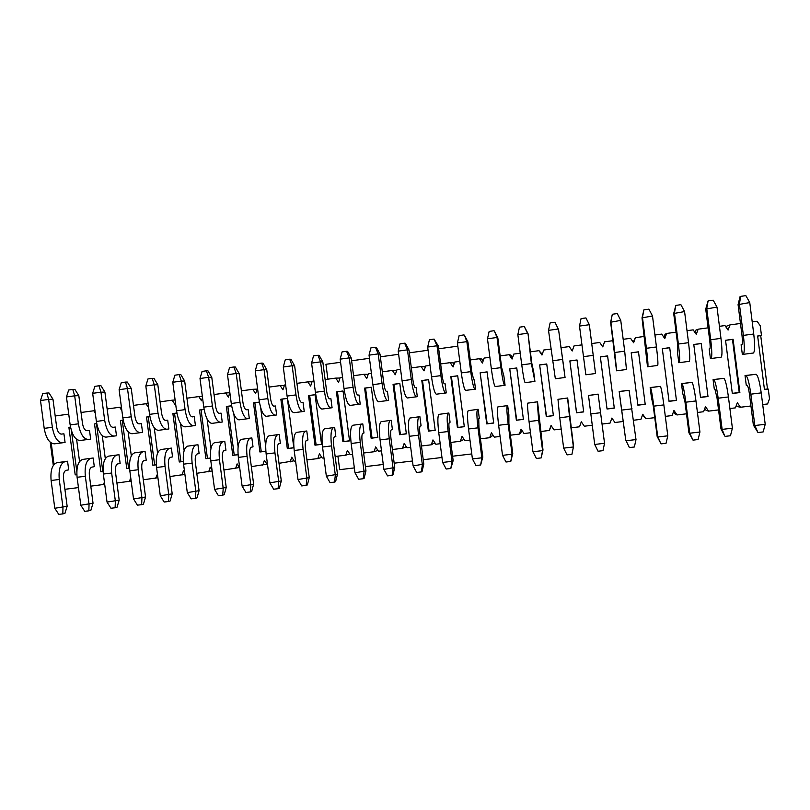<?xml version="1.0" encoding="UTF-8"?>
<svg xmlns="http://www.w3.org/2000/svg" width="810" height="810" viewBox="0 0 810 810"><rect width="100%" height="100%" fill="white"/><g stroke="black" fill="none" stroke-linecap="round" stroke-linejoin="round"><path stroke-width="1.21" d="M93.16 457.994L82.569 459.442L93.16 457.994L94.304 466.671L91.844 467.127C89.799 467.977 88.968 470.752 89.373 475.45L93.039 503.202L80.797 505.217L84.746 511.323L88.857 510.837L89.039 504.245L85.334 476.27L77.092 477.282L80.797 505.217M145.071 451.433L134.561 452.861L145.071 451.433L146.225 460.191L143.998 460.617C142.155 461.447 141.436 464.231 141.861 468.98L145.557 496.996L133.539 498.98L137.447 505.156L141.639 504.66L141.942 497.988L138.216 469.749L129.823 470.782L133.539 498.98M197.954 444.741L187.535 446.158L197.954 444.741L199.118 453.58L197.134 453.985C195.504 454.795 194.916 457.589 195.362 462.378L199.078 490.658L187.302 492.622L191.15 498.869L195.423 498.373L195.868 491.609L192.112 463.097L183.556 464.15L187.302 492.622M251.849 437.926L241.522 439.334L251.849 437.926L253.024 446.847L251.302 447.221C249.885 448.011 249.419 450.816 249.895 455.645L253.631 484.198L242.109 486.142L245.896 492.46L250.249 491.953L250.837 485.109L247.06 456.313L238.343 457.397L242.109 486.142M306.787 430.981L296.561 432.378L306.787 430.981L307.962 439.992L306.504 440.326C305.319 441.096 304.985 443.91 305.481 448.781L309.248 477.627L297.989 479.54L301.715 485.929L306.16 485.403L306.889 478.487L303.092 449.408L294.202 450.502L297.989 479.54M362.799 423.893L352.674 425.28L362.799 423.893L363.974 432.996L362.799 433.299C361.847 434.038 361.635 436.873 362.171 441.784L365.958 470.914L354.983 472.797L358.648 479.267L363.174 478.73L364.054 471.724L360.237 442.361L351.165 443.475L354.983 472.797M419.894 416.674L409.89 418.041L419.894 416.674L421.089 425.858L420.198 426.131C419.499 426.85 419.428 429.685 419.985 434.656L423.802 464.069L413.11 465.922L416.704 472.473L421.332 471.926L422.375 464.829L418.527 435.162L409.263 436.306L413.11 465.922M478.133 409.303L468.241 410.67L478.133 409.303L479.338 418.588L478.74 418.821L478.963 427.376L482.8 457.083L481.869 457.802L472.412 458.916L475.936 465.537L480.654 464.981L481.869 457.802L477.991 427.832L468.544 428.996L472.412 458.916M537.536 401.79L527.766 403.137L537.536 401.79L542.994 449.965L542.578 450.623L532.929 451.757L536.382 458.46L541.191 457.903L542.578 450.623L538.68 420.35L529.041 421.534L532.929 451.757M598.175 394.237L588.505 395.462L598.144 394.126L604.543 443.293L594.702 444.457L598.074 451.241L602.984 450.664L604.543 443.293M651.382 397.102L650.167 387.544L660.363 386.37C661.193 387.575 662.357 393.751 663.856 404.909L667.794 435.82L657.75 437.005L661.041 443.87L657.163 436.458L653.255 405.861L651.382 397.102M714.309 389.245L713.083 379.596L723.836 378.341C725.314 379.475 726.843 385.671 728.423 396.94L732.392 428.176L722.135 429.391L724.737 436.074L720.971 428.905L717.032 397.993L714.987 389.326L714.309 389.245M89.515 430.444L90.659 439.121L80.058 440.498C75.289 440.124 71.989 434.929 70.156 424.916L66.46 396.951L74.682 395.817L72.789 389.428L74.864 389.367L78.813 395.644L82.488 423.427C83.319 428.075 84.837 430.505 87.024 430.728L89.515 430.444M141.396 423.62L142.55 432.378L132.03 433.745C127.697 433.299 124.629 428.024 122.836 417.919L119.111 389.681L127.494 388.527L125.459 382.087L127.342 382.057L131.23 388.405L134.936 416.462C135.756 421.149 137.163 423.62 139.148 423.863L141.396 423.62M194.268 416.664L195.423 425.513L184.994 426.87C181.106 426.354 178.291 420.987 176.529 410.771L172.783 382.269L181.329 381.085L179.142 374.605L180.822 374.605L184.67 381.034L188.386 409.354C189.196 414.082 190.482 416.593 192.264 416.877L194.268 416.664M248.143 409.587L249.308 418.507L238.97 419.853C235.548 419.266 232.986 413.819 231.275 403.491L227.499 374.706L236.206 373.501L233.867 366.981L235.345 367.011L239.122 373.511L242.878 402.104C243.658 406.893 244.833 409.445 246.392 409.759L248.143 409.587M303.051 402.357L304.226 411.379L293.99 412.705C291.053 412.047 288.755 406.509 287.084 396.07L283.287 367.001L292.167 365.776L289.676 359.205L290.932 359.275L294.648 365.847L298.424 394.723C299.184 399.553 300.237 402.145 301.573 402.499L303.051 402.357M359.033 394.996L360.217 404.099L350.082 405.415C347.652 404.686 345.627 399.046 344.007 388.506L340.18 359.144L349.242 357.888L346.579 351.277L347.611 351.378L351.267 358.03L355.063 387.19C355.813 392.07 356.734 394.713 357.828 395.108L359.033 394.996M416.117 387.494L417.302 396.677L407.278 397.983C405.375 397.173 403.643 391.443 402.064 380.781L398.216 351.125L407.46 349.849L404.625 343.187L405.425 343.318L409.009 350.052L412.837 379.505C413.556 384.446 414.345 387.129 415.196 387.555L416.117 387.494M474.326 379.829L475.531 389.114L465.618 390.4C464.262 389.509 462.824 383.677 461.295 372.904L457.417 342.944L466.854 341.638L464.393 335.107L467.917 341.921L471.764 371.668L473.708 379.86L474.326 379.829M533.709 372.023L534.914 381.399L525.133 382.674C524.343 381.692 523.209 375.759 521.741 364.865L517.843 334.601L527.472 333.264L524.283 326.511L528.019 333.619L531.887 363.68L533.709 372.023M585.853 374.777L595.522 373.521L585.853 374.777L579.504 326.076L589.336 324.719L585.954 317.925L581.053 318.603L579.504 326.076M647.504 366.768L657.69 365.442L647.504 366.768L642.016 317.884L652.495 315.991L648.921 309.147L643.909 309.845L642.462 317.378L646.41 348.29L656.454 346.953L652.495 315.991M710.41 358.597L721.143 357.2L710.41 358.597L709.175 348.948L709.823 348.806C710.319 348.168 710.259 345.252 709.661 340.038L705.723 309.086L716.992 307.091L713.205 300.186L708.102 300.905L706.745 308.499L710.714 339.734L720.971 338.367L716.992 307.091M742.345 354.446L753.371 353.018L742.345 354.446L741.11 344.746L741.94 344.574C742.588 343.926 742.618 340.98 742.031 335.735L738.072 304.621L749.756 302.565L745.868 295.64L740.694 296.359L739.398 303.993L743.388 335.391L753.745 334.014L749.756 302.565M746.263 385.256L745.028 375.546L756.064 374.271C757.887 375.364 759.598 381.571 761.218 392.891L765.207 424.298L754.829 425.523L757.988 432.53L753.371 425.068L749.422 393.994C748.683 388.77 747.913 385.874 747.114 385.307L746.263 385.256M678.8 362.708L689.249 361.341L678.8 362.708L677.575 353.099L677.626 344.301L673.697 313.51L684.572 311.567L680.896 304.692L675.834 305.4L674.436 312.964L678.395 344.027L688.54 342.681L684.572 311.567M616.531 370.798L626.444 369.502L616.531 370.798L610.649 322.218L620.754 320.385L617.271 313.561L612.319 314.25L610.821 321.752L614.76 352.492L624.692 351.175L620.754 320.385M563.841 368.054L565.056 377.48L555.336 378.746L548.512 330.358L558.242 329.012L554.961 322.238L558.535 329.407L563.841 368.054M503.871 375.951L505.075 385.276L495.224 386.552C494.151 385.621 492.865 379.738 491.366 368.904L487.478 338.793L497.006 337.476L494.333 330.936L497.816 337.79L501.673 367.7L503.871 375.951M445.075 383.677L446.269 392.921L436.306 394.207C434.676 393.366 433.077 387.575 431.527 376.863L427.67 347.055L437.005 345.769L434.089 339.086L438.321 346.012L442.149 375.607C442.867 380.578 443.576 383.282 444.305 383.727L445.075 383.677M387.433 391.26L388.628 400.413L378.543 401.719C376.377 400.95 374.483 395.26 372.883 384.659L369.046 355.155L378.209 353.889L375.465 347.257L376.367 347.368L380.001 354.061L383.808 383.363C384.537 388.284 385.398 390.936 386.37 391.351L387.433 391.26M330.905 398.692L332.09 407.754L321.904 409.08C319.221 408.382 317.054 402.793 315.404 392.303L311.587 363.093L320.568 361.847L317.986 355.266L319.13 355.347L322.825 361.959L326.602 390.977C327.361 395.837 328.344 398.449 329.559 398.824L330.905 398.692M275.461 405.992L276.635 414.963L266.348 416.3C263.169 415.682 260.729 410.184 259.038 399.806L255.251 370.869L264.05 369.654L261.64 363.113L262.997 363.163L266.753 369.694L270.51 398.429C271.289 403.238 272.403 405.81 273.851 406.154L275.461 405.992M221.079 413.14L222.244 422.03L211.856 423.377C208.2 422.83 205.507 417.423 203.766 407.157L200.009 378.503L208.636 377.308L206.378 370.818L207.957 370.828L211.764 377.288L215.5 405.749C216.29 410.508 217.525 413.039 219.196 413.343L221.079 413.14M167.71 420.157L168.865 428.966L158.395 430.323C154.275 429.847 151.328 424.521 149.556 414.366L145.82 385.995L154.285 384.821L152.169 378.371L153.951 378.351L157.818 384.74L161.534 412.918C162.344 417.636 163.691 420.127 165.574 420.39L167.71 420.157M115.334 427.052L116.488 435.77L105.928 437.137C101.371 436.732 98.192 431.497 96.38 421.433L92.664 393.336L100.966 392.192L99.002 385.773L100.977 385.732L104.895 392.04L108.591 419.965C109.411 424.622 110.879 427.072 112.965 427.315L115.334 427.052M63.929 433.816L65.073 442.452L54.432 443.829C49.45 443.485 46.038 438.332 44.196 428.379L40.5 400.535L48.651 399.411L46.828 393.052L48.995 392.971L52.964 399.219L56.629 426.87C57.469 431.487 59.039 433.897 61.327 434.099L63.929 433.816M682.688 393.194L681.463 383.586L691.932 382.381C693.087 383.545 694.433 389.731 695.962 400.94L699.931 432.013L689.776 433.218L693.016 440.134L688.905 432.702L684.976 401.952L682.688 393.194M620.399 400.97L619.184 391.463L629.107 390.319L636.002 439.577L626.059 440.751L629.39 447.576L625.755 440.174L620.399 400.97M567.688 397.983L557.979 399.32L567.688 397.983L573.551 446.35L573.399 446.978L563.659 448.132L567.071 454.876L571.931 454.299L573.399 446.978L569.491 416.542L559.75 417.747L563.659 448.132M507.688 405.567L497.856 406.924L507.688 405.567L508.893 414.892L508.893 423.681L512.75 453.539L512.062 454.228L502.524 455.352L506.007 462.014L510.776 461.457L512.062 454.228L508.184 424.106L498.636 425.28L502.524 455.352M448.872 413.009L438.919 414.376L448.872 413.009L450.066 422.243L449.327 422.496C448.75 423.195 448.75 426.04 449.327 431.031L453.154 460.596L451.97 461.335L442.614 462.439L446.178 469.02L450.846 468.474L451.97 461.335L448.112 431.517L438.757 432.672L442.614 462.439M391.21 420.299L381.135 421.676L391.21 420.299L392.394 429.442L391.351 429.735C390.531 430.464 390.39 433.299 390.936 438.24L394.733 467.502L383.899 469.385L387.534 475.885L392.111 475.349L393.073 468.291L389.235 438.777L380.072 439.911L383.899 469.385M334.662 427.457L324.476 428.844L334.662 427.457L335.836 436.509L334.52 436.823C333.447 437.582 333.173 440.407 333.69 445.308L337.466 474.285L326.349 476.189L330.045 482.608L334.53 482.092L335.33 475.126L331.523 445.895L322.542 447.009L326.349 476.189M279.187 434.464L268.91 435.871L279.187 434.464L280.361 443.434L278.772 443.789C277.466 444.568 277.06 447.383 277.557 452.233L281.303 480.927L269.912 482.861L273.669 489.21L278.073 488.693L278.731 481.818L274.944 452.881L266.136 453.964L269.912 482.861M224.775 441.349L214.407 442.766L224.775 441.349L225.939 450.228L224.086 450.613C222.568 451.413 222.031 454.218 222.497 459.027L226.223 487.448L214.579 489.402L218.396 495.679L222.709 495.173L223.216 488.379L219.459 459.726L210.813 460.789L214.579 489.402M171.386 448.102L160.917 449.53L171.386 448.102L172.54 456.901L170.444 457.316C168.703 458.136 168.045 460.93 168.49 465.689L172.196 493.837L160.299 495.811L164.167 502.028L168.399 501.532L168.774 494.809L165.037 466.438L156.563 467.481L160.299 495.811M118.989 454.724L108.439 456.162L118.989 454.724L120.143 463.442L117.794 463.887C115.85 464.727 115.081 467.512 115.496 472.23L119.181 500.114L107.041 502.109L110.97 508.255L115.121 507.769L115.364 501.127L111.648 473.02L103.336 474.042L107.041 502.109M67.564 461.234L56.933 462.682L67.564 461.234L68.708 469.871L66.126 470.337C63.98 471.197 63.109 473.971 63.494 478.649L67.149 506.27L54.796 508.285L58.776 514.36L62.846 513.884L62.957 507.323L59.262 479.479L51.111 480.492L54.796 508.285M762.696 404.554L767.576 403.957L769.5 398.783L768.265 389.053L764.448 389.529L757.654 336.008L761.471 335.502L760.236 325.762L757.077 321.236L752.206 321.894M719.432 326.319L724.96 325.569L728.089 330.075L729.992 324.891L740.472 323.474M687.012 330.693L693.168 329.862L696.276 334.348L698.149 329.194L708.102 327.848M654.926 335.026L661.709 334.105L664.787 338.57L666.64 333.447L676.077 332.171M623.173 339.309L630.565 338.317L633.612 342.751L635.445 337.649L644.385 336.444M591.745 343.551L599.734 342.468L602.762 346.893L604.574 341.82L613.018 340.676M560.885 347.713L569.228 346.589L572.224 350.993L574.006 345.941L581.924 344.878M530.368 351.834L539.014 350.669L541.981 355.043L543.753 350.031L550.921 349.059M500.155 355.914L509.105 354.709L512.052 359.063L513.793 354.071L520.233 353.2M470.245 359.954L479.49 358.698L482.416 363.042L484.137 358.071L489.868 357.301M440.64 363.943L450.178 362.657L453.074 366.981L454.774 362.04L459.807 361.361M411.328 367.902L421.149 366.576L424.015 370.879L425.695 365.968L430.039 365.381M382.31 371.82L392.404 370.453L395.25 374.736L396.91 369.846L400.575 369.35M353.565 375.698L363.933 374.301L366.758 378.564L368.398 373.693L371.405 373.288M325.114 379.536L335.745 378.108L338.55 382.34L340.17 377.511L342.529 377.187M296.936 383.343L307.83 381.875L310.605 386.097L312.204 381.277L313.936 381.044M269.031 387.109L280.179 385.6L282.933 389.802L284.512 385.023L285.616 384.871M241.4 390.835L252.791 389.306L255.525 393.488L257.58 388.658M214.032 394.531L225.666 392.961L228.379 397.123L229.848 392.617M186.918 398.196L198.794 396.586L201.487 400.737L202.51 397.568M160.076 401.821L172.176 400.18L174.849 404.311L175.436 402.469M133.478 405.405L145.81 403.744L148.625 407.319M107.133 408.959L119.698 407.268L121.885 410.68M81.041 412.482L93.818 410.761L95.266 413.029M55.181 415.975L68.172 414.224L68.891 415.348M51.202 442.969L54.047 464.434M64.901 489.301L78.459 487.6M78.307 486.456L77.912 487.721M90.791 486.152L104.692 484.35M104.389 482.051L103.579 484.603M116.913 482.983L131.179 481.059M130.724 477.606L129.489 481.454M143.289 479.773L157.91 477.738M157.434 474.113L155.641 478.275M169.918 476.543L184.903 474.366M184.599 472.048L183.546 470.418L182.037 475.075M196.8 473.283L212.149 470.954M212.017 469.952L210.215 467.157L208.686 471.835M223.935 469.982L239.507 467.532M239.709 467.846L237.127 463.867L235.578 468.565M251.333 466.651L266.672 464.181M267.533 464.687L264.303 460.546L262.744 465.274M279.005 463.3L294.091 460.799M295.609 461.275L294.496 461.416L291.742 457.184L290.152 461.943M306.939 459.898L317.834 458.582L321.772 457.367M323.949 457.832L322.218 458.045L319.444 453.802L317.834 458.582M335.148 456.475L345.789 455.179L349.717 453.894M352.583 454.359L350.214 454.643L347.409 450.38L345.789 455.179M363.629 453.013L374.007 451.757L377.916 450.37M381.49 450.846L378.483 451.21L375.648 446.928L374.007 451.757M392.404 449.52L402.509 448.294L406.367 446.755M410.69 447.302L407.015 447.748L404.17 443.445L402.509 448.294M421.453 445.996L431.284 444.801L434.798 442.675M440.184 443.718L435.841 444.244L432.965 439.921L431.284 444.801M450.805 442.432L460.343 441.268L463.047 439.891L463.512 438.554M469.982 440.103L464.95 440.711L462.044 436.367L460.343 441.268M480.441 438.828L489.696 437.704L491.802 436.398L492.5 434.393M500.084 436.448L494.343 437.137L491.417 432.773L489.696 437.704M510.381 435.193L519.342 434.109L520.84 432.864L521.782 430.181M530.479 432.753L524.04 433.532L521.083 429.148L519.342 434.109M540.624 431.517L549.281 430.475L551.347 425.938M561.198 429.027L554.02 429.897L551.043 425.493L549.281 430.475M571.171 427.812L579.525 426.799L581.307 421.787L584.314 426.212L592.231 425.25M602.073 424.055L610.072 423.083L611.884 418.051L614.912 422.496L623.366 421.473M633.531 420.238L640.933 419.337L642.765 414.274L645.813 418.75L654.763 417.656M665.314 416.38L672.108 415.55L673.96 410.467L677.038 414.953L686.495 413.809M697.44 412.472L703.596 411.723L705.48 406.61L708.588 411.126L718.551 409.911M729.891 408.534L735.419 407.865L737.323 402.722L740.462 407.248L750.951 405.982M76.616 439.374L79.552 461.518M76.849 474.67L75.198 474.873L68.891 427.326L70.521 427.113M102.273 435.669L105.31 458.652M103.083 471.42L100.845 471.703L94.527 423.934L96.734 423.64M128.142 431.831L131.311 455.848M129.559 468.15L126.745 468.494L120.406 420.501L123.191 420.127M154.244 427.822L157.585 453.165M156.3 464.839L152.877 465.254L146.519 417.039L149.911 416.583M180.559 423.569L184.133 450.664M183.283 461.487L179.263 461.994L172.884 413.546L176.884 413.009M207.097 418.972L210.965 448.436M210.539 458.116L205.892 458.693L199.493 410.012L204.12 409.404M233.806 413.839L238.12 446.695M238.059 454.714L232.774 455.362L226.355 406.448L231.619 405.759M260.648 407.622L265.67 445.966M265.842 451.271L259.919 452L253.479 402.853L259.382 402.074M287.358 398.368L293.817 447.808L287.317 448.608L280.857 399.229L287.358 398.368M315.06 394.693L321.55 444.366L314.979 445.186L308.509 395.563L315.06 394.693M343.045 390.977L349.545 440.903L342.913 441.723L336.423 391.858L343.045 390.977M371.294 387.241L377.814 437.4L371.122 438.23L364.601 388.122L371.294 387.241M399.816 383.454L406.357 433.866L399.603 434.707L393.063 384.345L399.816 383.454M428.622 379.637L435.183 430.302L428.368 431.143L421.808 380.538L428.622 379.637M457.711 375.779L464.302 426.698L457.407 427.548L450.826 376.69L457.711 375.779M487.093 371.881L493.705 423.053L486.739 423.913L480.138 372.802L487.093 371.881M516.77 367.953L523.402 419.377L516.365 420.248L509.743 368.884L516.77 367.953M546.74 363.974L553.392 415.662L546.294 416.542L539.652 364.915L546.74 363.974M577.024 359.964L583.686 411.905L576.517 412.796L569.855 360.906L577.024 359.964M607.601 355.904L614.294 408.118L607.044 409.02L600.362 356.866L607.601 355.904L614.294 408.118M638.493 351.813L645.206 404.291L637.885 405.202L631.182 352.775L638.493 351.813L645.206 404.291M669.708 347.672L676.441 400.423L669.04 401.345L662.317 348.654L669.708 347.672L676.441 400.423M701.237 343.491L707.991 396.515L700.518 397.447L693.775 344.483L701.237 343.491L707.991 396.515M733.09 339.268L739.874 392.567L732.321 393.508L725.547 340.271L733.09 339.268L732.473 339.42L739.216 392.485L739.874 392.567M757.664 336.079L761.471 335.502M760.722 335.674L767.485 388.992L768.265 389.053M53.298 465.446L50.21 442.209M396.596 370.757L392.404 370.453M425.159 367.527L424.632 366.738L421.149 366.576M454.005 364.277L453.084 362.9L450.178 362.657M483.125 360.987L481.808 359.022L479.49 358.698M512.538 357.666L510.816 355.114L509.105 354.709M542.244 354.314L539.014 350.669M572.245 350.922L569.228 346.589M604.574 341.82L602.741 346.862M635.445 337.649L633.187 342.124M666.64 333.447L665.03 334.317L663.937 337.345M698.149 329.194L695.861 330.156L695.01 332.515M729.992 324.891L727.005 325.954L726.388 327.635M736.381 405.273L737.252 406.539L740.462 407.248M704.791 408.473L706.077 410.336L708.588 411.126M673.535 411.632L675.216 414.092L677.038 414.953M642.583 414.771L645.813 418.75M68.172 414.224L68.739 414.173M93.818 410.761L94.952 410.68M119.698 407.268L121.419 407.147M145.81 403.744L148.139 403.593M172.176 400.18L175.112 399.998M198.794 396.586L202.358 396.384M225.666 392.961L229.797 392.749M252.791 389.306L256.952 389.114M280.179 385.6L284.371 385.459M307.83 381.875L312.042 381.763M335.745 378.108L339.987 378.047M363.933 374.301L368.196 374.301M767.485 388.992L764.427 389.367M76.839 474.559L75.198 474.873M76.818 471.471L71.401 430.596M70.531 427.164L68.891 427.326M103.072 471.278L100.845 471.703M102.779 471.319L96.481 423.731L94.527 423.934M129.549 467.998L126.745 468.494M128.577 468.119L122.269 420.319L120.406 420.501M122.269 420.319L123.211 420.188M156.29 464.687L152.877 465.254M154.619 464.899L148.291 416.867L146.519 417.039M148.291 416.867L149.921 416.654M183.273 461.346L179.263 461.994M180.903 461.639L174.555 413.383L172.884 413.546M174.555 413.383L176.894 413.08M210.529 457.974L205.892 458.693M207.431 458.359L201.062 409.87L199.493 410.012M201.062 409.87L204.13 409.465M238.049 454.562L232.774 455.362M234.222 455.038L227.833 406.326L226.355 406.448M227.833 406.326L231.63 405.82M265.832 451.119L259.919 452M261.255 451.686L254.846 402.742L253.479 402.853M254.846 402.742L259.392 402.135M293.797 447.657L287.317 448.608M288.552 448.305L282.123 399.127L280.857 399.229M282.123 399.127L287.368 398.429M321.529 444.224L314.979 445.186M316.113 444.892L309.663 395.472L308.509 395.563M309.663 395.472L315.07 394.753M349.525 440.751L342.913 441.723M343.936 441.45L337.466 391.787L336.423 391.858M337.466 391.787L343.045 391.048M377.794 437.258L371.122 438.23M372.033 437.967L365.543 388.071L364.601 388.122M365.543 388.071L371.304 387.301M406.337 433.714L399.603 434.707M400.393 434.454L393.883 384.304L393.063 384.345M393.883 384.304L399.826 383.525M435.173 430.15L428.368 431.143M429.047 430.91L422.506 380.518L421.808 380.538M422.506 380.518L428.632 379.698M464.282 426.546L457.407 427.548M457.974 427.326L451.413 376.68L450.826 376.69M451.413 376.68L457.721 375.85M493.685 422.901L486.739 423.913M487.185 423.711L480.138 372.802M480.613 372.813L487.104 371.952M523.381 419.226L516.365 420.248M516.689 420.056L509.743 368.884M510.087 368.904L516.78 368.013M553.372 415.51L546.294 416.542M546.487 416.36L539.652 364.915M539.865 364.956L546.75 364.044M583.666 411.753L576.517 412.796M576.578 412.634L569.855 360.906M569.946 360.966L577.024 360.025M614.193 407.977L607.024 408.868M600.372 356.937L607.53 355.985M644.973 404.16L637.865 405.041M631.192 352.846L638.29 351.904M676.067 400.312L669.019 401.183M662.327 348.725L669.364 347.784M707.484 396.424L700.498 397.285M693.785 344.554L700.761 343.622M739.216 392.485L732.301 393.346M725.558 340.342L732.473 339.42M753.371 353.018C754.879 351.702 755.001 345.364 753.745 334.014M743.185 354.334C744.582 353.038 744.653 346.72 743.388 335.391M738.072 304.621L740.026 296.703L740.694 296.359M745.028 375.546L745.878 375.556C747.589 376.66 749.25 382.867 750.85 394.176L754.829 425.523L753.371 425.068M765.207 424.298L763.162 431.922L757.988 432.53M721.143 357.2C722.317 355.934 722.257 349.657 720.971 338.367M711.058 358.506C712.132 357.261 712.02 351.003 710.714 339.734M705.723 309.086L708.102 300.905M689.249 361.341C690.1 360.126 689.867 353.909 688.54 342.681M679.276 362.637C680.025 361.442 679.732 355.236 678.395 344.027M673.697 313.51L675.834 305.4M657.69 365.442C658.216 364.277 657.801 358.111 656.454 346.953M647.818 366.727C648.243 365.573 647.777 359.427 646.41 348.29M642.016 317.884L643.909 309.845M626.444 369.502L624.692 351.175M616.673 370.777L614.76 352.492M610.649 322.218L612.319 314.25M713.083 379.596L713.752 379.617C715.129 380.761 716.597 386.957 718.166 398.206L722.135 429.391L720.971 428.905M732.392 428.176L730.458 435.75L725.335 436.347M681.463 383.586L681.949 383.636C683.002 384.821 684.288 391.007 685.817 402.195L689.776 433.218L688.905 432.702M699.931 432.013L698.088 439.536L693.016 440.134M650.167 387.544L650.481 387.625C651.21 388.83 652.323 395.007 653.802 406.144L657.75 437.005L657.163 436.458M667.794 435.82L666.053 443.283L661.041 443.87M619.184 391.463L625.755 440.174M636.002 439.577L634.351 446.998L629.39 447.576M337.912 456.141L339.673 469.668L354.345 467.917M365.401 466.6L383.262 464.474M394.176 463.178L412.472 461.001M423.235 459.716L441.976 457.488M452.587 456.222L471.774 453.934M327.878 379.171L325.934 364.298L340.585 362.283M351.631 360.764L369.461 358.314M380.356 356.815L398.621 354.304M409.374 352.826L428.085 350.244M438.676 348.786L457.832 346.154M595.522 373.521L589.336 324.719M565.056 377.48L558.535 329.407M548.512 330.358L550.111 322.917L554.961 322.238M534.914 381.399L531.37 363.589L528.019 333.619M517.843 334.601L519.473 327.189L524.283 326.511M505.075 385.276L504.61 385.337C503.628 384.385 502.392 378.493 500.894 367.639L497.006 337.476L497.816 337.79M487.478 338.793L489.159 331.411L493.908 330.743M475.531 389.114L474.913 389.195C473.647 388.294 472.25 382.442 470.731 371.648L466.854 341.638L467.917 341.921M457.417 342.944L459.138 335.593L463.846 334.935M446.269 392.921L445.51 393.012C443.961 392.151 442.412 386.36 440.873 375.617L437.005 345.769L438.321 346.012M427.67 347.055L429.432 339.734L434.089 339.086M417.302 396.677L416.391 396.799C414.578 395.979 412.877 390.228 411.308 379.556L407.46 349.849L409.009 350.052M398.216 351.125L400.018 343.835L404.625 343.187M388.628 400.413L387.565 400.545C385.479 399.765 383.636 394.065 382.047 383.444L378.209 353.889L380.001 354.061M369.046 355.155L370.889 347.885L375.465 347.257M588.505 395.462L594.702 444.457M557.979 399.32L559.75 417.747M567.557 398.105L569.491 416.542M573.551 446.35L571.931 454.299M527.766 403.137C527.28 404.474 527.705 410.609 529.041 421.534M537.253 401.942L538.68 420.35M542.994 449.965L541.191 457.903M497.856 406.924C497.077 408.291 497.34 414.406 498.636 425.28M507.242 405.739C506.554 407.096 506.868 413.221 508.184 424.106M512.75 453.539L510.776 461.457M468.241 410.67C467.178 412.067 467.279 418.173 468.544 428.996M477.535 409.495C476.563 410.883 476.715 416.998 477.991 427.832M482.8 457.083L480.654 464.981M438.919 414.376C437.582 415.803 437.532 421.899 438.757 432.672M448.122 413.211C446.867 414.629 446.867 420.734 448.112 431.517M453.154 460.596L450.846 468.474M409.89 418.041C408.281 419.499 408.068 425.584 409.263 436.306M419.003 416.897C417.474 418.335 417.312 424.43 418.527 435.162M423.802 464.069L422.05 471.511L421.332 471.926M381.135 421.676C379.262 423.164 378.908 429.239 380.072 439.911M390.167 420.542C388.365 422.01 388.061 428.095 389.235 438.777M394.733 467.502L392.941 474.923L392.111 475.349M360.217 404.099L359.022 404.251C356.673 403.512 354.689 397.862 353.069 387.301L349.242 357.888L351.267 358.03M340.18 359.144L342.063 351.904L346.579 351.277M332.09 407.754L330.743 407.926C328.141 407.227 326.025 401.618 324.385 391.108L320.568 361.847L322.825 361.959M311.587 363.093L313.51 355.884L317.986 355.266M304.226 411.379L302.748 411.561C299.892 410.903 297.634 405.344 295.974 394.895L292.167 365.776L294.648 365.847M283.287 367.001L285.242 359.822L289.676 359.205M276.635 414.963L275.025 415.166C271.927 414.538 269.527 409.03 267.847 398.631L264.05 369.654L266.753 369.694M255.251 370.869L257.246 363.731L261.64 363.113M249.308 418.507L247.566 418.74C244.225 418.142 241.694 412.675 239.993 402.337L236.206 373.501L239.122 373.511M227.499 374.706L229.524 367.588L233.867 366.981M222.244 422.03L220.371 422.273C216.786 421.716 214.134 416.289 212.402 406.002L208.636 377.308L211.764 377.288M200.009 378.503L202.065 371.415L206.378 370.818M195.423 425.513L193.428 425.766C189.611 425.25 186.827 419.874 185.085 409.637L181.329 381.085L184.67 381.034M172.783 382.269L174.879 375.202L179.142 374.605M168.865 428.966L166.738 429.239C162.699 428.753 159.793 423.417 158.031 413.232L154.285 384.821L157.818 384.74M145.82 385.995L147.946 378.958L152.169 378.371M142.55 432.378L140.312 432.672C136.04 432.216 133.012 426.931 131.23 416.796L127.494 388.527L131.23 388.405M119.111 389.681L121.277 382.674L125.459 382.087M116.488 435.77L114.119 436.074C109.633 435.648 106.495 430.404 104.682 420.329L100.966 392.192L104.895 392.04M92.664 393.336L94.851 386.36L99.002 385.773M90.659 439.121L88.179 439.445C83.481 439.06 80.22 433.846 78.388 423.822L74.682 395.817L78.813 395.644M66.46 396.951L68.678 390.005L72.789 389.428M65.073 442.452L62.481 442.786C57.571 442.432 54.189 437.268 52.346 427.285L48.651 399.411L52.964 399.219M40.5 400.535L42.758 393.619L46.828 393.052M352.674 425.28C350.538 426.789 350.031 432.854 351.165 443.475M361.604 424.146C359.549 425.655 359.093 431.72 360.237 442.361M365.958 470.914L364.135 478.295L363.174 478.73M324.476 428.844C322.086 430.383 321.438 436.438 322.542 447.009M333.325 427.731C331.017 429.259 330.409 435.314 331.523 445.895M337.466 474.285L335.603 481.636L334.53 482.092M296.561 432.378C293.919 433.937 293.129 439.982 294.202 450.502M305.329 431.264C302.758 432.824 302.019 438.868 303.092 449.408M309.248 477.627L307.344 484.947L306.16 485.403M268.91 435.871C266.024 437.461 265.093 443.495 266.136 453.964M277.587 434.778C274.772 436.357 273.891 442.392 274.944 452.881M281.303 480.927L279.369 488.227L278.073 488.693M241.522 439.334C238.393 440.944 237.33 446.968 238.343 457.397M250.128 438.25C247.07 439.85 246.048 445.875 247.06 456.313M253.631 484.198L251.657 491.467L250.249 491.953M214.407 442.766C211.035 444.406 209.841 450.411 210.813 460.789M222.922 441.693C219.621 443.313 218.467 449.327 219.459 459.726M226.223 487.448L224.218 494.677L222.709 495.173M187.535 446.158C183.931 447.819 182.604 453.823 183.556 464.15M195.969 445.095C192.436 446.745 191.16 452.75 192.112 463.097M199.078 490.658L197.032 497.867L195.423 498.373M160.917 449.53C157.089 451.21 155.641 457.194 156.563 467.481M169.28 448.477C165.523 450.147 164.106 456.131 165.037 466.438M172.196 493.837L170.11 501.015L168.399 501.532M134.561 452.861C130.501 454.572 128.922 460.536 129.823 470.782M142.833 451.818C138.854 453.519 137.315 459.493 138.216 469.749M145.557 496.996L143.451 504.134L141.639 504.66M108.439 456.162C104.166 457.893 102.465 463.857 103.336 474.042M116.64 455.129C112.438 456.85 110.778 462.814 111.648 473.02M119.181 500.114L117.035 507.232L115.121 507.769M82.569 459.442C78.084 461.184 76.261 467.137 77.092 477.282M90.69 458.409C86.275 460.151 84.483 466.104 85.334 476.27M93.039 503.202L90.872 510.29L88.857 510.837M56.933 462.682C52.235 464.454 50.291 470.387 51.111 480.492M64.982 461.659C60.345 463.421 58.441 469.365 59.262 479.479M67.149 506.27L64.952 513.327L62.846 513.884M756.064 374.271L745.878 375.556M761.218 392.891L750.85 394.176M723.836 378.341L713.752 379.617M728.423 396.94L718.166 398.206M691.932 382.381L681.949 383.636M695.962 400.94L685.817 402.195M660.363 386.37L650.481 387.625M663.856 404.909L653.802 406.144M629.107 390.319L619.336 391.564M632.073 408.827L622.131 410.052M434.606 443.242L435.132 443.181L434.606 443.242M424.673 366.798L425.452 366.697L424.673 366.798M453.124 362.961L454.521 362.779L453.124 362.961M583.433 356.663L593.264 355.357M555.336 378.746L564.914 377.5M552.43 360.784L562.16 359.488M525.133 382.674L534.61 381.439M521.741 364.865L531.37 363.589M495.224 386.552L504.61 385.337M491.366 368.904L500.894 367.639M465.618 390.4L474.913 389.195M461.295 372.904L470.731 371.648M436.306 394.207L445.51 393.012M431.527 376.863L440.873 375.617M407.278 397.983L416.391 396.799M402.064 380.781L411.308 379.556M378.543 401.719L387.565 400.545M372.883 384.659L382.047 383.444M600.615 412.705L590.774 413.92M350.082 405.415L359.022 404.251M344.007 388.506L353.069 387.301M321.904 409.08L330.743 407.926M315.404 392.303L324.385 391.108M293.99 412.705L302.748 411.561M287.084 396.07L295.974 394.895M266.348 416.3L275.025 415.166M259.038 399.806L267.847 398.631M238.97 419.853L247.566 418.74M231.275 403.491L239.993 402.337M211.856 423.377L220.371 422.273M203.766 407.157L212.402 406.002M184.994 426.87L193.428 425.766M176.529 410.771L185.085 409.637M158.395 430.323L166.738 429.239M149.556 414.366L158.031 413.232M132.03 433.745L140.312 432.672M122.836 417.919L131.23 416.796M105.928 437.137L114.119 436.074M96.38 421.433L104.682 420.329M80.058 440.498L88.179 439.445M70.156 424.916L78.388 423.822M54.432 443.829L62.481 442.786M44.196 428.379L52.346 427.285"/></g></svg>
